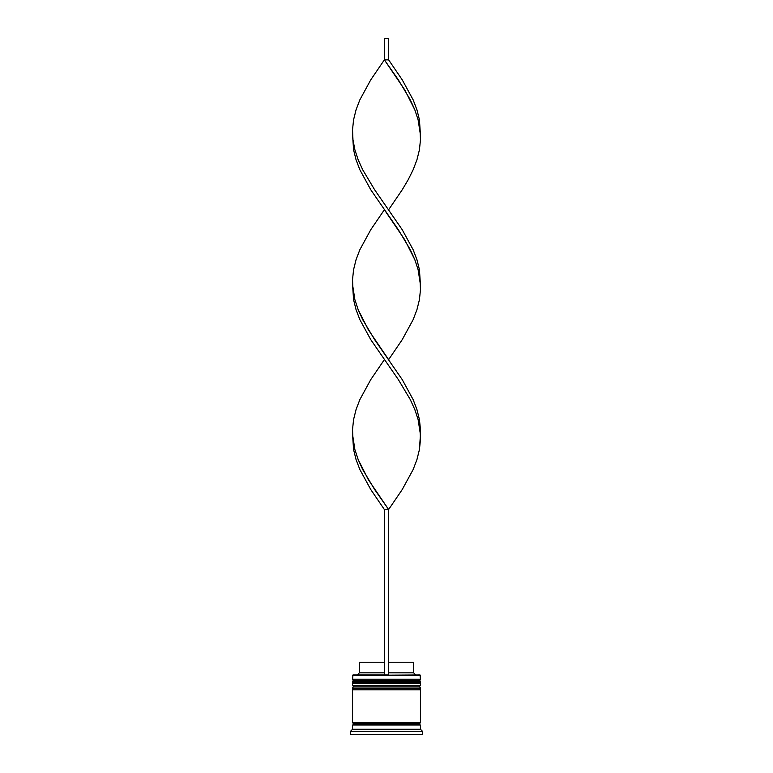 <?xml version="1.0" encoding="UTF-8"?>
<svg xmlns="http://www.w3.org/2000/svg" width="773" height="773" viewBox="0 0 773 773"><rect width="100%" height="100%" fill="white"/><g stroke="black" fill="none" stroke-linecap="round" stroke-linejoin="round"><path stroke-width="1.16" d="M419.159 680.472L353.841 680.472A1.275 1.275 0 0 0 352.565 681.747L420.435 681.747A1.275 1.275 0 0 0 419.159 680.472L353.841 680.472L419.159 680.472A1.275 1.275 0 0 1 420.435 681.747L352.565 682.173A1.275 1.275 0 0 0 353.841 683.448A1.275 1.275 0 0 1 352.565 682.173L420.435 682.173L352.565 681.747A1.275 1.275 0 0 1 353.841 680.472L352.565 679.206L353.841 680.472L419.159 680.472L420.435 679.206L352.565 679.206L420.435 679.206L420.01 674.964L352.565 675.389L420.435 675.389L420.435 679.206L419.159 680.472M419.159 683.448A1.275 1.275 0 0 0 420.435 682.173L420.435 682.173A1.275 1.275 0 0 1 419.159 683.448M419.159 686.839L353.841 686.839A1.275 1.275 0 0 0 352.565 688.115L420.435 688.115A1.275 1.275 0 0 0 419.159 686.839L353.841 686.839L419.159 686.839A1.275 1.275 0 0 1 420.435 688.115L352.565 688.54A1.275 1.275 0 0 0 353.841 689.806A1.275 1.275 0 0 1 352.565 688.54L420.435 688.54L352.565 688.115A1.275 1.275 0 0 1 353.841 686.839L352.565 685.564L353.841 686.839L419.159 686.839L420.435 685.564L352.565 685.564L420.435 685.564L420.435 683.448L352.565 683.448L352.565 685.564L352.565 683.448L420.435 683.448L420.435 685.564L419.159 686.839M419.159 689.806A1.275 1.275 0 0 0 420.435 688.54L420.435 688.54A1.275 1.275 0 0 1 419.159 689.806M352.778 725.016A1.063 1.063 0 0 0 353.841 723.953L419.159 723.953A1.063 1.063 0 0 0 420.222 725.016A1.063 1.063 0 0 1 419.159 723.953A1.063 1.063 0 0 1 420.222 722.9A1.063 1.063 0 0 0 419.159 723.953L353.841 723.953A1.063 1.063 0 0 1 352.778 725.016M352.99 674.964L352.565 679.206L352.99 674.964L384.374 674.964L352.99 674.964M422.56 731.384L420.435 729.258L352.565 729.258L350.44 731.384L422.56 731.384L350.44 731.384L350.44 734.35L422.56 734.35L422.56 731.384L422.56 734.35L350.44 734.35L350.44 731.384L352.565 729.258L420.435 729.258L420.435 725.016L352.565 725.016L352.565 729.258L352.565 725.016L420.435 725.016L420.435 729.258L422.56 731.384M420.435 722.9L420.435 689.806L352.565 689.806L352.565 722.9L420.435 722.9L352.565 722.9L352.565 689.806L420.435 689.806L420.435 722.9M352.778 722.9A1.063 1.063 0 0 1 353.841 723.953A1.063 1.063 0 0 0 352.778 722.9M413.652 662.239L413.652 672.839L415.768 674.964L413.652 672.839L388.626 672.839L413.652 672.839L413.652 662.239L388.626 662.239L413.652 662.239M384.374 672.839L359.348 672.839L384.374 672.839M384.374 662.239L359.348 662.239L384.374 662.239M420.435 434.581L419.43 449.567L416.947 459.558L413.14 469.549L402.24 489.531L388.626 509.523L374.634 489.531L362.701 469.549L358.17 459.558L354.884 449.567L352.565 434.581L353.57 449.567L356.053 459.558L359.86 469.549L370.76 489.531L384.374 509.523L384.374 674.964L388.626 674.964L388.626 509.523L388.626 674.964L384.374 674.964L384.374 509.523L388.626 509.523L402.24 489.531L413.14 469.549L416.947 459.558L419.43 449.567L420.473 439.576L420.029 429.585L418.116 419.584L414.83 409.593L410.299 399.602L398.366 379.62L370.76 339.647L359.86 319.664L356.053 309.673L353.57 299.682L352.565 284.686L353.57 299.682L356.053 309.673L359.86 319.664L370.76 339.647L398.366 379.62L410.299 399.602L414.83 409.593L418.116 419.584L420.435 434.581L420.473 429.585L419.43 419.584L416.947 409.593L413.14 399.602L402.24 379.62L374.634 339.647L362.701 319.664L358.17 309.673L354.884 299.682L352.565 284.686M420.435 134.802L419.43 119.815L416.947 109.824L413.14 99.833L402.24 79.841L388.626 59.859L384.374 59.859L398.366 79.841L410.299 99.833L414.83 109.824L418.116 119.815L420.435 134.802M388.626 209.744L402.24 189.762L408.163 179.771L413.14 169.78L416.947 159.789L419.43 149.788L420.473 139.797L420.029 129.806L418.116 119.815L414.83 109.824L404.733 89.842L384.374 59.859L370.76 79.841L359.86 99.833L356.053 109.824L353.57 119.815L352.527 129.806L352.971 139.797L354.884 149.788L358.17 159.789L362.701 169.78L374.634 189.762L402.24 229.736L413.14 249.718L416.947 259.709L419.43 269.7L420.435 284.686L419.43 269.7L416.947 259.709L413.14 249.718L402.24 229.736L374.634 189.762L362.701 169.78L358.17 159.789L354.884 149.788L352.971 139.797L352.527 129.806L353.57 119.815L356.053 109.824L359.86 99.833L370.76 79.841L384.374 59.859L384.374 38.65L384.374 59.859L388.626 59.859L388.626 38.65L388.626 59.859M384.374 359.638L370.76 379.62L359.86 399.602L356.053 409.593L353.57 419.584L352.527 429.585L352.971 439.576L354.884 449.567L358.17 459.558L368.267 479.54L388.626 509.523L384.374 509.523M352.565 134.802L353.57 149.788L356.053 159.789L359.86 169.78L370.76 189.762L398.366 229.736L410.299 249.718L414.83 259.709L418.116 269.7L420.435 284.686M388.626 359.638L402.24 339.647L413.14 319.664L416.947 309.673L419.43 299.682L420.473 289.682L420.029 279.691L418.116 269.7L414.83 259.709L404.733 239.727L384.374 209.744L370.76 229.736L359.86 249.718L356.053 259.709L353.57 269.7L352.527 279.691L352.971 289.682L354.884 299.682L358.17 309.673L368.267 329.656L388.626 359.638M384.374 38.65L388.626 38.65L384.374 38.65M359.348 662.239L359.348 672.839L357.232 674.964"/></g></svg>
